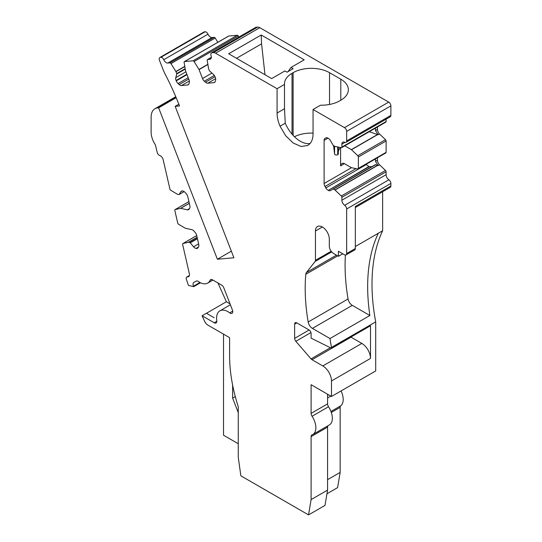 <?xml version="1.0" encoding="UTF-8"?>
<svg xmlns="http://www.w3.org/2000/svg" width="542" height="542" viewBox="0 0 542 542"><rect width="100%" height="100%" fill="white"/><g stroke="black" fill="none" stroke-linecap="round" stroke-linejoin="round"><path stroke-width="0.81" d="M331.48 396.48L375.708 370.945L375.708 321.88A183.941 106.198 -120 0 1 382.638 230.77L378.309 233.27A183.941 106.198 -120 0 0 369.874 315.512L329.99 338.54A183.941 106.198 -120 0 0 331.48 347.415L331.48 348.276L311.101 338.154L311.101 333.648A3.069 1.768 -120 0 0 308.933 329.895L296.799 322.883A3.069 1.768 -120 0 0 295.261 322.734A3.069 1.768 -120 0 0 294.631 324.136L294.631 338.371A3.069 1.768 -120 0 0 295.83 341.304L311.054 358.885A3.069 1.768 -120 0 0 312.023 359.712L322.808 365.938A12.263 7.08 -120 0 1 331.48 380.958L331.48 396.48L311.101 384.712L311.101 413.39A3.679 2.127 -120 0 0 312.057 416.263A14.715 8.496 -120 0 1 312.829 434.501A14.715 8.496 -120 0 1 312.057 434.86A3.679 2.127 -120 0 0 311.867 434.955A3.679 2.127 -120 0 0 311.101 436.635L311.101 499.609L327.578 490.097L325.017 505.388L308.54 514.9L240.865 475.829L238.263 457.292L238.263 406.69A134.89 77.879 -120 0 1 229.598 355.803L229.598 337.652L208.006 325.186A6.131 3.543 -120 0 1 204.456 321.006L202.105 315.776L214.232 322.775L216.834 321.277M327.578 479.67L340.152 472.407L337.605 487.624L326.962 493.769M311.101 499.609L308.54 514.9M327.578 394.224L327.578 403.878A3.679 2.127 -120 0 0 328.533 406.751L312.057 416.263M312.829 434.501L329.299 424.989A14.715 8.496 -120 0 0 328.533 406.751M327.978 425.755A3.679 2.127 -120 0 0 327.578 427.123L327.578 490.097M331.325 412.469L340.152 407.374L340.152 472.407M341.053 390.951A14.715 8.496 60 0 1 340.762 405.795L330.959 411.453M340.152 407.374A3.679 2.127 60 0 1 340.762 405.795M331.48 348.276L370.504 325.742L370.504 358.431A12.263 7.08 -120 0 0 361.832 343.411L322.808 365.938M331.48 347.415L375.708 321.88M342.754 253.798L338.418 256.298L333.648 253.548A6.131 3.543 -120 0 1 329.312 246.034L329.312 239.029A9.81 5.664 -120 0 0 325.031 229.158A9.81 5.664 -120 0 0 317.47 226.529A9.81 5.664 -120 0 0 315.437 231.014L315.437 260.336A3.069 1.768 -120 0 1 315.112 261.474L306.44 272.49A6.131 3.543 -120 0 0 305.796 274.299A183.941 106.198 -120 0 0 308.168 322.002A6.131 3.543 -120 0 0 312.402 328.391L329.99 338.54M345.396 255.092A183.941 106.198 -120 0 0 348.059 298.974A6.131 3.543 -120 0 0 352.293 305.363L369.874 315.512M355.328 246.535L378.309 233.27M382.638 230.77L382.638 191.753M346.02 254.95A3.069 1.768 -120 0 0 346.656 253.548L346.656 208.968A3.069 1.768 60 0 0 344.671 205.323L388.892 179.795A3.069 1.768 60 0 1 390.877 183.433L390.877 185.96L355.328 206.488L355.328 248.541A3.069 1.768 -120 0 1 354.692 249.943L346.02 254.95A3.069 1.768 -120 0 1 344.488 254.794L338.418 251.292L338.418 256.298M344.671 205.323A4.295 2.48 60 0 1 341.887 200.228L341.887 197.302A1.226 0.711 60 0 0 341.291 196.001L385.511 170.473A1.226 0.711 60 0 1 386.107 171.767L341.887 197.302M388.892 179.795A4.295 2.48 60 0 1 386.107 174.693L386.107 171.767M375.714 164.632L333.398 189.07A0.617 0.352 60 0 0 333.086 189.036L375.328 164.653L378.147 165.581L375.491 161.36L375.491 158.887M333.398 189.07L334.881 189.924A0.617 0.352 60 0 1 335.017 190.025L341.291 196.001M375.491 161.36L377.442 160.236A4.295 2.48 60 0 0 379.536 164.782L385.511 170.473M333.086 189.036L330.417 190.581A4.295 2.48 60 0 1 328.276 190.364L369.224 166.726L371.941 166.604M365.918 164.416L369.224 166.726M368.838 166.597L328.276 190.364M327.971 190.188A4.295 2.48 60 0 1 325.823 187.925L324.997 186.495A4.295 2.48 60 0 1 324.109 183.508L324.109 140.351A4.295 2.48 60 0 1 324.997 138.386L325.823 137.912L324.997 138.386M340.586 165.886A4.295 2.48 60 0 1 341.474 163.921L342.307 163.44A4.295 2.48 60 0 1 344.448 163.657L340.586 165.886L340.586 147.553M337.802 146.984L337.713 154.707A1.843 1.064 -0 0 1 335.783 154.951A1.843 1.064 -0 0 1 334.577 154.05L333.581 145.622M325.823 137.912A4.295 2.48 60 0 1 327.971 138.122L328.276 138.298A4.295 2.48 60 0 1 330.417 140.568L333.086 145.188A0.617 0.352 60 0 0 333.398 145.513L334.881 146.367A0.617 0.352 60 0 0 335.017 146.421L341.291 147.688A1.226 0.711 60 0 0 341.636 147.648L385.857 122.113A1.226 0.711 60 0 0 386.107 121.55L386.107 119.179M344.956 142.383L341.887 144.158L341.887 147.085A1.226 0.711 60 0 1 341.636 147.648M341.887 144.158A4.295 2.48 60 0 1 342.774 142.194A4.295 2.48 60 0 1 344.671 142.268A3.069 1.768 -120 0 0 346.02 142.329A3.069 1.768 -120 0 0 346.656 140.927L346.656 131.388A3.069 1.768 -120 0 0 344.488 127.634L313.052 109.491L320.491 105.195A25.752 14.871 0 0 0 339.719 100.853L340.803 100.229A25.752 14.871 0 0 0 348.343 89.715A25.752 14.871 0 0 0 340.803 79.2L329.529 72.689A25.752 14.871 0 0 0 293.114 72.689L292.03 73.319A25.752 14.871 0 0 0 284.482 83.834A25.752 14.871 0 0 0 284.503 84.416L277.07 88.712L215.581 53.211A6.131 3.543 -120 0 0 213.412 52.635L211.929 52.764L256.149 27.236L257.64 27.1L213.412 52.635M346.02 142.329L390.247 116.794A3.069 1.768 -120 0 0 390.877 115.392L346.656 140.927M257.64 27.1A6.131 3.543 -120 0 1 259.808 27.683L388.709 102.106A3.069 1.768 -120 0 1 390.877 105.859L390.877 115.392M290.979 67.459L304.204 59.823L261.203 35L228.69 53.773L271.684 78.597L284.909 70.961L287.043 72.194L293.114 68.685L290.979 67.459L288.073 71.598M313.052 109.491L313.052 133.82A25.447 14.688 60 0 1 310.078 143.549L307.781 145.473L301.095 146.489L293.242 143.047L285.749 135.832L280.045 126.211A25.447 14.688 60 0 1 277.07 113.041L277.07 88.712M277.07 113.041L284.503 108.752L285.248 123.203A25.447 14.688 -120 0 0 310.119 143.501M284.503 108.752L284.503 84.416M215.628 78.665L207.782 83.197L213.866 82.655A4.295 2.48 60 0 0 214.497 82.459A4.295 2.48 60 0 0 215.282 81.341L215.581 80.216A4.295 2.48 60 0 0 215.282 77.384L215.127 76.991A4.295 2.48 60 0 0 213.284 74.295L209.639 71.056A0.617 0.352 60 0 1 209.375 70.677L208.629 68.759A0.617 0.352 60 0 1 208.582 68.583L207.213 60.345A1.226 0.711 60 0 1 207.45 59.566A1.226 0.711 60 0 1 207.627 59.505L209.822 59.308A4.295 2.48 60 0 0 210.452 59.119A4.295 2.48 60 0 0 211.048 55.494A3.069 1.768 60 0 1 211.482 52.906A3.069 1.768 60 0 1 211.929 52.764M211.482 52.906L255.702 27.371A3.069 1.768 60 0 1 256.149 27.236M207.782 83.197A4.295 2.48 60 0 1 205.479 82.215L215.011 76.713M214.32 75.467L204.354 81.219L205.479 82.215M204.354 81.219A4.295 2.48 60 0 1 202.512 78.522L211.929 73.089M189.348 81.015L181.502 85.541L187.586 84.999A4.295 2.48 60 0 0 188.209 84.803A4.295 2.48 60 0 0 188.995 83.685L189.3 82.56A4.295 2.48 60 0 0 188.995 79.728L185.54 70.819A0.617 0.352 60 0 1 185.493 70.65L184.117 62.405A1.226 0.711 60 0 1 184.355 61.625A1.226 0.711 60 0 1 184.537 61.571L193.06 60.812A1.226 0.711 60 0 1 194.07 61.517L198.975 69.444A0.617 0.352 60 0 1 199.056 69.613L202.512 78.522M228.439 36.219A1.226 0.711 60 0 1 228.582 36.097A1.226 0.711 60 0 1 228.758 36.036L237.281 35.277A1.226 0.711 60 0 1 238.297 35.989L238.947 37.046M181.502 85.541A4.295 2.48 60 0 1 179.199 84.566L188.738 79.057M188.216 77.709L178.074 83.563L179.199 84.566M178.074 83.563A4.295 2.48 60 0 1 176.231 80.866L176.075 80.48A4.295 2.48 60 0 1 175.777 77.641L185.913 71.788M169.964 62.872L214.192 37.337L211.99 37.533L167.769 63.068L169.964 62.872A1.226 0.711 60 0 1 170.981 63.583L175.879 71.503A0.617 0.352 60 0 1 175.967 71.679L176.706 73.59A0.617 0.352 60 0 1 176.753 73.997L175.777 77.641M214.192 37.337A1.226 0.711 60 0 1 215.201 38.048L217.83 42.296M211.99 37.533A4.295 2.48 60 0 1 207.986 34.187A3.069 1.768 -120 0 0 205.12 31.788L160.893 57.323A3.069 1.768 -120 0 1 163.759 59.715L207.986 34.187M167.769 63.068A4.295 2.48 60 0 1 163.759 59.715M204.503 31.849L160.276 57.377A3.069 1.768 -120 0 0 159.829 57.52L204.049 31.985A3.069 1.768 -120 0 1 204.503 31.849L205.12 31.788M160.276 57.377L160.893 57.323M159.829 57.52A3.069 1.768 -120 0 0 159.483 60.338L162.681 68.577A36.788 21.24 -120 0 0 165.337 74.478A196.204 113.278 -120 0 1 179.517 105.954L175.161 106.34L178.833 104.22M175.161 106.34L233.907 257.755L217.383 259.232L231.353 251.17M217.383 259.232L158.637 107.817L176.177 97.695M158.637 107.817L157.627 107.905A18.394 10.623 -120 0 0 154.931 108.739A18.394 10.623 -120 0 0 151.123 117.16L151.123 132.18A15.942 9.207 -120 0 0 154.917 144.118A3.679 2.127 -120 0 1 155.683 145.927L157.146 152.295A3.069 1.768 -120 0 0 159.673 155.473A4.295 2.48 60 0 1 163.223 159.917L169.917 189.09A1.226 0.711 60 0 0 170.737 190.269L177.329 194.205A0.617 0.352 60 0 0 177.464 194.26L178.88 194.585A0.617 0.352 60 0 0 179.063 194.558L184.185 191.604M182.166 190.933L180.913 191.658L179.138 194.483A0.617 0.352 60 0 1 179.063 194.558M180.913 191.658A4.295 2.48 60 0 1 181.448 191.136A4.295 2.48 60 0 1 182.701 190.987L182.993 191.055A4.295 2.48 60 0 1 185.31 192.647L186.333 193.873A4.295 2.48 60 0 1 187.81 196.793L189.869 205.736A4.295 2.48 60 0 1 189.646 208.277L189.097 209.151A4.295 2.48 60 0 1 188.562 209.673A4.295 2.48 60 0 1 187.302 209.822L189.456 208.582M198.555 246.854L196.177 248.453A4.295 2.48 60 0 0 197.437 248.311A4.295 2.48 60 0 0 197.972 247.782L198.514 246.915A4.295 2.48 60 0 0 198.738 244.374L196.685 235.431A4.295 2.48 60 0 0 195.208 232.504L194.178 231.285A4.295 2.48 60 0 0 191.868 229.693L185.256 228.209A0.617 0.352 60 0 1 185.127 228.155L178.528 224.212A1.226 0.711 60 0 1 177.715 223.033L174.836 210.506A1.226 0.711 60 0 1 175.052 209.632A1.226 0.711 60 0 1 175.168 209.585L180.574 208.338A0.617 0.352 60 0 1 180.696 208.338L187.302 209.822M195.886 248.392A4.295 2.48 60 0 1 193.575 246.8L198.629 243.88M200.472 282.761L193.731 286.65L188.501 285.478L186.285 279.198A3.069 1.768 60 0 1 186.827 277.009A3.069 1.768 60 0 1 187.559 276.874A4.295 2.48 60 0 0 188.575 276.684A4.295 2.48 60 0 0 189.334 273.622L182.634 244.449A1.226 0.711 60 0 1 182.85 243.575A1.226 0.711 60 0 1 182.966 243.527L188.365 242.281A0.617 0.352 60 0 1 188.487 242.281L189.91 242.599A0.617 0.352 60 0 1 190.242 242.83L193.575 246.8M202.105 315.776L226.387 301.758L230.045 303.866M217.952 282.978L226.387 301.758M193.731 286.65L193.514 286.169A3.679 2.127 60 0 1 193.806 282.49L196.224 281.095M193.806 282.49L196.218 281.102A3.679 2.127 60 0 1 198.358 281.481A15.942 9.207 60 0 0 207.647 283.12L212.925 280.078M214.232 322.775A3.679 2.127 60 0 0 216.075 322.957A3.679 2.127 60 0 0 216.786 320.681A15.942 9.207 60 0 1 219.889 310.83A15.942 9.207 60 0 1 229.72 312.876A3.679 2.127 60 0 0 231.99 313.344A3.679 2.127 60 0 0 232.403 309.956L223.839 287.883A3.679 2.127 60 0 0 221.583 285.078L212.505 279.835A3.679 2.127 60 0 0 210.662 279.652A3.679 2.127 60 0 0 210.1 280.302A15.942 9.207 60 0 1 207.647 283.12M350.877 337.077A3.069 1.768 -120 0 0 351.047 337.185L361.832 343.411M238.263 443.735L223.528 435.226L223.528 334.15M232.633 385.118L232.633 398.113L238.263 412.638M355.328 207.525L390.247 187.363A3.069 1.768 -120 0 0 390.877 185.96M378.147 134.789L379.536 133.989A4.295 2.48 60 0 1 377.442 129.443L375.491 130.575L378.147 134.789L369.265 131.692M375.491 130.575L375.491 128.102M342.3 163.447L341.474 163.921M344.78 145.825L351.358 149.626A0.617 0.352 60 0 1 351.494 149.727L357.761 155.703A1.226 0.711 60 0 1 358.364 156.997L358.364 168.359A1.226 0.711 60 0 1 358.106 168.921A1.226 0.711 60 0 1 357.761 168.969L351.494 167.702A0.617 0.352 60 0 1 351.358 167.647L344.448 163.657M340.518 147.539A18.394 10.623 -0 0 0 338.337 151.516M337.802 154.653A1.843 1.064 -0 0 0 338.337 153.901A1.843 1.064 -0 0 0 338.33 153.813L338.33 147.092L338.337 153.901M294.442 136.72A25.752 14.871 180 0 1 313.052 133.115M236.542 58.306L261.569 43.855L261.203 35M264.991 74.728L261.569 43.855M235.289 396.575L232.633 398.113M377.442 129.443L377.442 126.977M379.536 133.989L385.511 139.68A1.226 0.711 60 0 1 386.107 140.981L386.107 152.343A1.226 0.711 60 0 1 385.857 152.905L358.106 168.921M377.442 160.236L377.442 157.763M294.631 338.371L309.116 330.003M294.631 324.136L296.799 322.883M331.48 380.958L370.504 358.431M312.402 328.391L352.293 305.363M348.059 298.974L308.168 322.002M337.693 255.878L305.796 274.299M336.453 255.167L306.44 272.49M315.112 261.474L331.704 251.894M331.189 251.244L315.437 260.336M315.437 231.014L322.375 227.01M355.328 248.541L346.656 253.548M346.656 208.968L390.877 183.433M341.887 200.228L386.107 174.693M379.536 164.782L378.147 165.581M377.767 165.344L335.017 190.025M334.881 189.924L377.598 165.263M325.823 187.925L366.114 164.66M355.986 168.609L324.997 186.495M324.109 183.508L351.487 167.702M327.971 138.122L324.109 140.351M341.887 147.085L386.107 121.55M390.877 105.859L346.656 131.388M388.709 102.106L344.488 127.634M259.808 27.683L215.581 53.211M280.045 126.211L285.248 123.203M209.822 59.308L210.933 58.671M211.333 57.371L207.627 59.505M213.866 82.655L214.978 82.011M207.904 64.505L199.056 69.613M198.975 69.444L207.871 64.308M238.297 35.989L194.07 61.517M193.06 60.812L237.281 35.277M228.758 36.036L184.537 61.571M187.586 84.999L188.697 84.356M176.231 80.866L187.024 74.64M186.868 74.247L176.075 80.48M185.235 69.098L176.753 73.997M176.706 73.59L185.168 68.705M184.815 66.571L175.967 71.679M175.879 71.503L184.781 66.368M215.201 38.048L170.981 63.583M176.008 97.296L157.627 107.905M179.138 194.483L184.158 191.59M189.321 203.358L180.696 208.338M180.574 208.338L189.307 203.291M188.928 201.644L175.168 209.585M196.177 248.453L198.325 247.213M197.43 238.676L190.242 242.83M189.91 242.599L197.349 238.311M197.119 237.301L188.487 242.281M188.365 242.281L197.098 237.24M196.719 235.587L182.966 243.527M187.559 276.874L189.246 275.898M193.514 286.169L199.923 282.47M210.1 280.302L211.509 279.489M229.72 312.876L232.714 311.142M206.441 313.269L214.144 317.72M327.578 427.123L311.101 436.635M327.578 403.878L311.101 413.39M312.023 359.712L351.047 337.185M330.383 347.727L311.054 358.885M295.83 341.304L310.932 332.578M327.578 395.348L328.554 394.786M330.83 396.1L327.578 397.977M334.577 154.05L334.577 146.198M292.03 73.319L292.03 134.145M293.114 72.689L293.114 135.358M329.529 72.689L329.529 104.47M340.803 79.2L340.803 100.229M377.767 134.552L351.494 149.727M385.511 139.68L357.761 155.703M358.364 156.997L386.107 140.981M386.107 152.343L358.364 168.359M351.358 149.626L377.598 134.47M337.713 154.707L337.713 146.97M207.45 59.566L211.339 57.316M184.355 61.625L228.582 36.097M175.764 96.713L154.931 108.739M175.052 209.632L188.921 201.624M182.85 243.575L196.719 235.567M186.827 277.009L189.368 275.539M219.889 310.83L230.391 304.767"/></g></svg>
